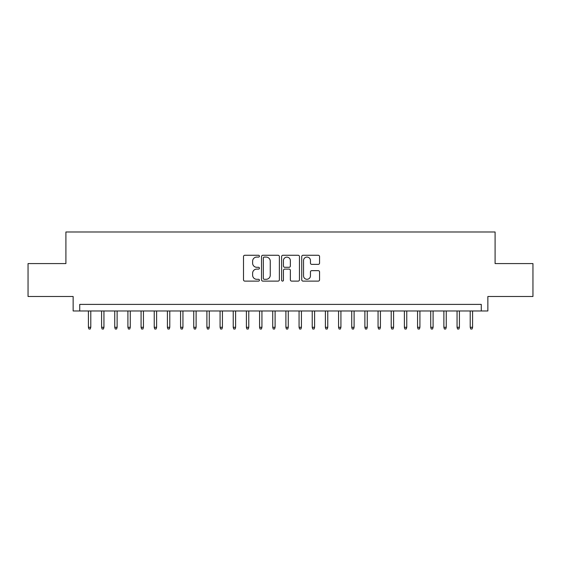 <?xml version="1.0" encoding="UTF-8"?>
<svg xmlns="http://www.w3.org/2000/svg" width="561" height="561" viewBox="0 0 561 561"><rect width="100%" height="100%" fill="white"/><g stroke="black" fill="none" stroke-linecap="round" stroke-linejoin="round"><path stroke-width="0.84" d="M259.434 256.174A0.905 0.905 0 0 0 258.53 255.269L244.799 255.269A1.29 1.29 0 0 0 243.509 256.559L243.509 279.82A1.29 1.29 0 0 0 244.799 281.11L258.53 281.11A0.905 0.905 0 0 0 259.434 280.205A0.905 0.905 0 0 0 258.53 279.301L256.756 279.301A4.137 4.137 0 0 1 252.618 275.171L252.618 273.228A4.137 4.137 0 0 1 256.756 269.098L258.53 269.098A0.905 0.905 0 0 0 259.434 268.193A0.905 0.905 0 0 0 258.53 267.288L256.756 267.288A4.137 4.137 0 0 1 252.618 263.151L252.618 261.209A4.137 4.137 0 0 1 256.756 257.078L258.53 257.078A0.905 0.905 0 0 0 259.434 256.174M318.269 264.378A1.29 1.29 0 0 0 319.56 263.088L319.56 256.559A1.29 1.29 0 0 0 318.269 255.269L303.017 255.269A1.29 1.29 0 0 0 301.727 256.559L301.727 279.82A1.29 1.29 0 0 0 303.017 281.11L318.269 281.11A1.29 1.29 0 0 0 319.56 279.82L319.56 271.938A1.29 1.29 0 0 0 318.269 270.647L311.741 270.647A1.29 1.29 0 0 0 310.45 271.938L310.45 275.844A3.457 3.457 0 0 1 306.993 279.301A3.457 3.457 0 0 1 303.536 275.844L303.536 260.535A3.457 3.457 0 0 1 306.993 257.078A3.457 3.457 0 0 1 310.45 260.535L310.45 263.088A1.29 1.29 0 0 0 311.741 264.378L318.269 264.378M481.275 310.976L487.86 310.976L487.86 296.496L532.95 296.496L532.95 263.579L495.097 263.579L495.097 231.988L65.903 231.988L65.903 263.579L28.05 263.579L28.05 296.496L73.14 296.496L73.14 310.976L481.275 310.976L481.275 304.399L79.725 304.399L79.725 310.976M279.371 256.559A1.29 1.29 0 0 0 278.074 255.269L262.829 255.269A1.29 1.29 0 0 0 261.538 256.559L261.538 279.82A1.29 1.29 0 0 0 262.829 281.11L278.074 281.11A1.29 1.29 0 0 0 279.371 279.82L279.371 256.559M282.926 255.269L298.172 255.269A1.29 1.29 0 0 1 299.462 256.559L299.462 279.82A1.29 1.29 0 0 1 298.172 281.11L291.643 281.11A1.29 1.29 0 0 1 290.353 279.82L290.353 270.388A1.29 1.29 0 0 0 289.062 269.098L284.736 269.098A1.29 1.29 0 0 0 283.438 270.388L283.438 280.205A0.905 0.905 0 0 1 282.534 281.11A0.905 0.905 0 0 1 281.629 280.205L281.629 256.559A1.29 1.29 0 0 1 282.926 255.269M264.252 257.078A0.905 0.905 0 0 0 263.347 257.983L263.347 278.396A0.905 0.905 0 0 0 264.252 279.301L266.124 279.301A4.137 4.137 0 0 0 270.262 275.171L270.262 261.209A4.137 4.137 0 0 0 266.124 257.078L264.252 257.078M290.353 260.599A3.457 3.457 0 0 0 286.895 257.141A3.457 3.457 0 0 0 283.438 260.599L283.438 265.991A1.29 1.29 0 0 0 284.736 267.288L289.062 267.288A1.29 1.29 0 0 0 290.353 265.991L290.353 260.599M90.784 327.301L90.258 329.012L88.94 329.012L88.414 327.301L90.784 327.301L90.784 310.976M88.414 327.301L88.414 310.976M103.946 327.301L103.42 329.012L102.109 329.012L101.583 327.301L103.946 327.301L103.946 310.976M101.583 327.301L101.583 310.976M117.116 327.301L116.59 329.012L115.271 329.012L114.746 327.301L117.116 327.301L117.116 310.976M114.746 327.301L114.746 310.976M130.278 327.301L129.752 329.012L128.441 329.012L127.908 327.301L130.278 327.301L130.278 310.976M127.908 327.301L127.908 310.976M143.448 327.301L142.922 329.012L141.603 329.012L141.077 327.301L143.448 327.301L143.448 310.976M141.077 327.301L141.077 310.976M156.61 327.301L156.084 329.012L154.766 329.012L154.24 327.301L156.61 327.301L156.61 310.976M154.24 327.301L154.24 310.976M169.78 327.301L169.254 329.012L167.935 329.012L167.409 327.301L169.78 327.301L169.78 310.976M167.409 327.301L167.409 310.976M182.942 327.301L182.416 329.012L181.098 329.012L180.572 327.301L182.942 327.301L182.942 310.976M180.572 327.301L180.572 310.976M196.112 327.301L195.579 329.012L194.267 329.012L193.741 327.301L196.112 327.301L196.112 310.976M193.741 327.301L193.741 310.976M209.274 327.301L208.748 329.012L207.43 329.012L206.904 327.301L209.274 327.301L209.274 310.976M206.904 327.301L206.904 310.976M222.436 327.301L221.911 329.012L220.599 329.012L220.073 327.301L222.436 327.301L222.436 310.976M220.073 327.301L220.073 310.976M235.606 327.301L235.08 329.012L233.762 329.012L233.236 327.301L235.606 327.301L235.606 310.976M233.236 327.301L233.236 310.976M248.768 327.301L248.243 329.012L246.931 329.012L246.398 327.301L248.768 327.301L248.768 310.976M246.398 327.301L246.398 310.976M261.938 327.301L261.412 329.012L260.094 329.012L259.568 327.301L261.938 327.301L261.938 310.976M259.568 327.301L259.568 310.976M275.1 327.301L274.574 329.012L273.256 329.012L272.73 327.301L275.1 327.301L275.1 310.976M272.73 327.301L272.73 310.976M288.27 327.301L287.744 329.012L286.426 329.012L285.9 327.301L288.27 327.301L288.27 310.976M285.9 327.301L285.9 310.976M301.432 327.301L300.906 329.012L299.588 329.012L299.062 327.301L301.432 327.301L301.432 310.976M299.062 327.301L299.062 310.976M314.602 327.301L314.069 329.012L312.757 329.012L312.232 327.301L314.602 327.301L314.602 310.976M312.232 327.301L312.232 310.976M327.764 327.301L327.238 329.012L325.92 329.012L325.394 327.301L327.764 327.301L327.764 310.976M325.394 327.301L325.394 310.976M340.927 327.301L340.401 329.012L339.089 329.012L338.564 327.301L340.927 327.301L340.927 310.976M338.564 327.301L338.564 310.976M354.096 327.301L353.57 329.012L352.252 329.012L351.726 327.301L354.096 327.301L354.096 310.976M351.726 327.301L351.726 310.976M367.259 327.301L366.733 329.012L365.421 329.012L364.888 327.301L367.259 327.301L367.259 310.976M364.888 327.301L364.888 310.976M380.428 327.301L379.902 329.012L378.584 329.012L378.058 327.301L380.428 327.301L380.428 310.976M378.058 327.301L378.058 310.976M393.591 327.301L393.065 329.012L391.746 329.012L391.22 327.301L393.591 327.301L393.591 310.976M391.22 327.301L391.22 310.976M406.76 327.301L406.234 329.012L404.916 329.012L404.39 327.301L406.76 327.301L406.76 310.976M404.39 327.301L404.39 310.976M419.923 327.301L419.397 329.012L418.078 329.012L417.552 327.301L419.923 327.301L419.923 310.976M417.552 327.301L417.552 310.976M433.092 327.301L432.559 329.012L431.248 329.012L430.722 327.301L433.092 327.301L433.092 310.976M430.722 327.301L430.722 310.976M446.254 327.301L445.729 329.012L444.41 329.012L443.884 327.301L446.254 327.301L446.254 310.976M443.884 327.301L443.884 310.976M459.417 327.301L458.891 329.012L457.58 329.012L457.054 327.301L459.417 327.301L459.417 310.976M457.054 327.301L457.054 310.976M472.586 327.301L472.06 329.012L470.742 329.012L470.216 327.301L472.586 327.301L472.586 310.976M470.216 327.301L470.216 310.976"/></g></svg>
